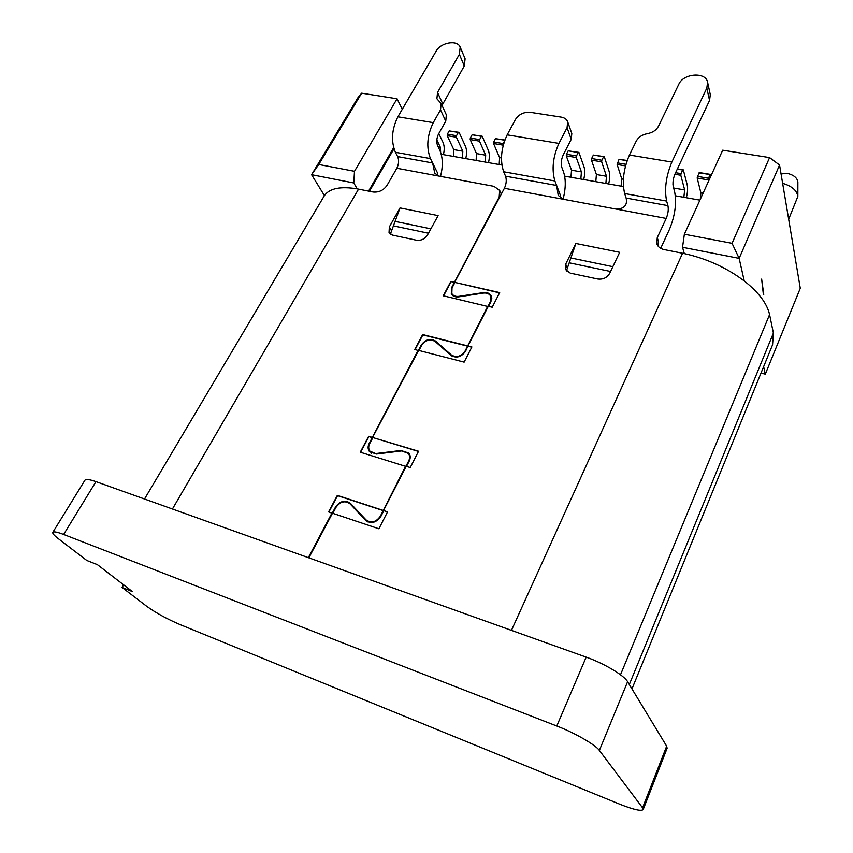 <?xml version="1.0" encoding="UTF-8"?>
<svg xmlns="http://www.w3.org/2000/svg" width="853" height="853" viewBox="0 0 853 853"><rect width="100%" height="100%" fill="white"/><g stroke="black" fill="none" stroke-linecap="round" stroke-linejoin="round"><path stroke-width="1.28" d="M356.597 510.808L366.193 520.916M395.397 152.292L397.658 156.6L432.61 162.966L430.456 158.594L395.397 152.292C390.887 141.214 391.708 129.379 397.882 116.797L436.118 51.191C440.734 42.394 457.485 39.537 460.193 47.139L459.372 54.357L437.525 92.465L436.907 98.777L441.129 103.501L446.343 114.835L445.756 121.19L438.602 133.878C436.587 138.09 436.267 142.056 437.653 145.778L439.764 150.149C442.867 157.421 443.123 166.175 440.521 176.379M430.456 158.594C426.18 147.42 427.118 135.435 433.26 122.64L440.511 109.877L441.129 103.501M397.658 156.6C399.129 160.215 398.863 164.096 396.837 168.244L387.113 185.229C383.583 190.315 378.892 192.565 373.049 191.989L357.204 188.865L353.782 182.958L354.485 171.293L397.061 98.777L402.275 109.269M442.025 105.431L464.299 65.948L465.098 58.75L460.193 47.139M437.088 175.515L437.44 172.754L432.61 162.966L434.785 173.212L438.751 176.049L396.837 168.244M438.751 176.049L493.951 186.338L499.666 190.4L499.176 197.086L454.286 282.578L450.832 281.49L454.105 282.236M491.797 298.401L490.635 296.098C489.206 293.688 486.786 292.686 483.352 293.08L458.807 296.844C455.31 297.249 452.815 296.258 451.312 293.88L451.525 287.802L454.286 282.578M490.635 296.098L490.422 301.642L487.927 306.515L443.251 295.778L450.832 281.49M451.013 281.831L443.571 295.852M452.058 356.202L451.354 354.976C456.462 357.865 461.015 356.597 465.013 351.18L487.745 306.184M451.354 354.976L435.584 341.072C430.253 338.065 425.455 339.409 421.201 345.113L418.311 350.572L414.803 349.389L422.661 334.568L467.412 345.817M467.593 346.147L422.864 334.898L415.123 349.474M410.112 455.833L408.448 453.476L401.752 450.917L376.28 454.052L369.445 451.557C367.771 449.19 367.675 446.482 369.178 443.432L418.119 350.252M408.448 453.476C409.93 455.683 410.005 458.189 408.672 460.983L405.889 466.42L360.254 452.197L368.677 436.32L372.025 437.322M372.249 437.621L368.901 436.619L360.584 452.303M367.718 521.876L366.076 519.914C371.226 523.454 375.981 522.228 380.331 516.236L405.676 466.133M366.076 519.914L350.423 503.302C345.06 499.623 340.059 500.935 335.421 507.226L332.201 513.303L328.586 511.896L337.34 495.38L382.986 510.339M383.21 510.616L337.585 495.668L328.917 512.003M308.338 557.659L331.956 513.026M631.966 688.904L772.562 344.793L773.394 333.086L769.577 314.586C767.124 303.593 758.69 292.376 744.253 280.968C726.649 267.714 706.668 258.587 684.309 253.586L664.146 249.588C660.307 248.724 657.844 246.752 656.757 243.659L657.268 237.624L666.204 218.421C668.123 213.751 668.699 209.497 667.92 205.637L666.63 201.073L624.652 193.524C621.922 181.796 623.511 168.969 629.429 155.043L636.242 141.118C638.439 137.141 642.149 134.657 647.374 133.665C652.609 132.673 656.309 130.189 658.484 126.233L678.796 84.276C683.402 73.273 705.879 71.62 707.595 82.283L710.304 94.662L709.547 100.441L675.043 173.916C673.124 178.576 672.537 182.873 673.305 186.818L674.563 191.424C676.792 202.993 675.075 215.681 669.413 229.468L660.691 248.33M418.951 350.466L421.713 345.241C425.679 339.921 430.157 338.662 435.137 341.467L450.896 355.381C456.376 358.484 461.26 357.119 465.535 351.319L467.934 345.955L471.89 346.947L464.128 362.13L418.62 350.38L372.548 437.472L418.556 451.237L410.229 467.529L406.209 466.292L383.519 510.51L387.561 511.832L378.892 528.785L332.478 513.207L308.861 557.841M483.608 293.048L483.374 292.59C487.042 292.163 489.643 293.251 491.179 295.831L490.944 301.759L488.588 306.376M499.549 292.878L454.617 282.354L499.687 292.6L492.213 307.229L488.279 306.302L467.934 345.955M483.374 292.59L458.829 296.354C455.566 296.737 453.242 295.81 451.834 293.581L452.026 287.919L454.798 282.695M505.552 176.176L556.625 185.464L554.887 180.975C551.571 169.438 552.915 156.909 558.928 143.4L567.074 127.662L567.671 121.766C566.669 119.249 564.515 117.703 561.21 117.117L530.289 112.329C523.849 111.892 518.901 114.27 515.447 119.463L507.172 134.849C501.095 148.059 499.922 160.364 503.654 171.762L505.552 176.176C506.767 179.898 506.383 183.928 504.39 188.278L454.617 282.354M567.671 121.766L571.809 133.473L571.233 139.338L563.193 154.969C561.221 159.415 560.773 163.563 561.839 167.401L563.524 171.901C565.976 179.397 565.827 188.502 563.076 199.207L504.39 188.278M624.652 193.524L626.123 198.056C627.584 205.125 624.332 208.814 616.367 209.134L563.087 199.207L558.225 195.369L556.625 185.464L560.496 195.518L560.144 197.971M575.882 243.468L565.688 264.131L565.379 269.409L570.252 273.12L597.75 278.995C603.028 279.635 606.995 277.769 609.639 273.397L619.673 252.317L575.882 243.468L566.392 270.987M471.762 347.203L468.116 346.286M418.45 451.44L372.548 437.472M372.772 437.77L369.69 443.592C368.293 446.439 368.379 448.966 369.946 451.162L376.706 453.999M402.158 450.874L408.96 453.103C410.549 455.47 410.634 458.157 409.205 461.153L406.518 466.388M387.475 512.013L383.519 510.51M383.754 510.798L380.864 516.406C376.205 522.836 371.108 524.147 365.585 520.351L349.943 503.739C344.932 500.306 340.272 501.521 335.943 507.396L332.809 513.314M401.784 450.363L376.322 453.497M626.123 198.056L667.92 205.637M666.63 201.073C664.263 189.238 666.001 176.23 671.855 162.049L706.817 88.094L707.595 82.283M657.268 237.624L658.388 241.292L657.908 245.899M744.253 280.968L739.146 258.363L732.055 243.329L684.362 234.223L722.694 150.203L769.577 157.602L779.557 165.024L800.274 288.261L765.322 374.147L763.627 366.662M684.362 234.223L682.539 247.285L684.309 253.586M441.246 154.265L501.863 165.013M564.665 176.155L623.404 186.572M675.363 195.785L699.908 200.135M682.539 247.285L739.146 258.363L779.557 165.024M763.766 294.402L761.633 279.091L763.35 294.317M760.983 373.134L765.322 374.147M732.055 243.329L769.577 157.602M368.549 191.104L393.638 147.676M357.204 188.865C340.496 186.125 329.567 188.353 324.417 195.572L311.59 174.694L358.004 97.594L361.64 93.19L397.061 98.777M324.417 195.572L144.509 499.005M400.036 207.919L389.331 226.941L389.032 232.698L392.647 235.129L416.531 240.237C421.158 240.77 424.815 239.021 427.513 234.991L438.122 215.617L400.036 207.919L390.365 234.148M354.485 171.293L318.755 164.48L361.64 93.19M353.782 182.958L311.59 174.694L318.755 164.48M440.649 152.303L440.361 147.281L436.843 139.945M438.794 133.537L443.048 142.494C444.466 145.863 444.584 149.915 443.389 154.649M700.313 199.239L700.857 192.767L697.189 178.032L708.235 179.908L708.47 178.245L697.423 176.379L699.695 172.615L710.72 174.46L711.029 175.761M697.423 176.379L697.189 178.032M708.544 181.209L708.235 179.908M708.47 178.245L710.133 174.609L699.087 172.764M710.133 174.609L710.72 174.46M453.476 156.44L453.785 149.627L447.249 135.68L456.376 137.226L456.504 135.702L447.377 134.156L449.19 130.914L459.095 132.343L465.482 146.364C466.858 149.755 466.932 153.839 465.727 158.605M447.377 134.156L447.249 135.68M462.486 158.029L462.816 151.205L456.376 137.226M456.504 135.702L458.317 132.45L449.19 130.914M458.317 132.45L459.095 132.343M570.966 177.275L571.521 170.184L566.275 155.843L576.287 157.549L576.468 155.96L566.456 154.265L568.205 150.842L578.91 152.399L583.996 166.804C585.073 170.291 584.966 174.534 583.697 179.525M566.456 154.265L566.275 155.843M580.84 179.023L581.415 171.911L576.287 157.549M576.468 155.96L578.217 152.527L568.205 150.842M578.217 152.527L578.91 152.399M595.799 181.678L596.407 174.524L591.46 160.119L601.664 161.846L601.845 160.247L591.641 158.519L593.379 155.065L604.255 156.643L609.042 171.122C610.055 174.63 609.916 178.906 608.626 183.949M591.641 158.519L591.46 160.119M605.865 183.459L606.494 176.283L601.664 161.846M601.845 160.247L603.583 156.771L593.379 155.065M603.583 156.771L604.255 156.643M674.201 190.112L672.953 184.323M674.883 174.257L680.801 175.26L681.025 173.607L675.608 172.701M683.85 197.288L684.671 189.942L680.801 175.26M681.025 173.607L682.699 170.014L677.293 169.118M682.699 170.014L683.317 169.864L687.145 184.6C687.934 188.161 687.657 192.543 686.324 197.725M683.317 169.864L677.41 168.883M476.123 160.449L476.475 153.583L470.184 139.561L479.471 141.14L479.61 139.604L470.323 138.037L472.125 134.763L482.18 136.203L488.321 150.299C489.643 153.711 489.686 157.826 488.47 162.646M470.323 138.037L470.184 139.561M485.304 162.081L485.677 155.193L479.471 141.14M479.61 139.604L481.412 136.309L472.125 134.763M481.412 136.309L482.18 136.203M499.186 164.544L499.591 157.624L493.546 143.517L503.003 145.127L503.153 143.581L493.684 141.982L495.476 138.666L504.848 139.999M493.684 141.982L493.546 143.517M503.153 143.581L504.411 141.235M504.773 140.223L495.476 138.666M621.101 186.167L621.773 178.959L617.124 164.469L625.516 165.887M627.158 160.471L619.033 159.362L617.124 164.469M625.942 164.309L617.316 162.859M627.083 160.705L619.033 159.362M788.673 219.274L797.843 196.446C796.969 190.486 791.893 186.103 782.627 183.31M797.843 196.446L797.875 181.913C797.15 177.733 793.589 174.876 787.18 173.351L781.049 173.927M643.162 809.572L667.121 748.252L666.673 746.172L627.605 681.718C624.108 675.363 604.02 663.389 586.182 657.13L95.973 481.636C89.586 479.397 85.886 478.938 84.895 480.26L52.811 532.347C53.632 531.312 57.236 532.016 63.634 534.468L556.785 726.01C574.794 732.898 595.458 744.786 599.371 750.427L642.576 807.802L643.162 809.572C641.264 811.438 633.299 809.582 619.257 803.995L180.004 624.556C166.985 618.979 155.886 612.891 146.716 606.302L122.064 587.45L123.6 584.817M52.811 532.347C52.332 533.37 54.155 535.471 58.292 538.659L86.771 560.453L97.402 564.654L132.428 591.609L122.064 587.45M445.756 121.19L440.511 109.877M464.299 65.948L459.372 54.357M437.525 92.465L442.739 103.842M397.882 116.797L433.26 122.64M499.431 197.651L499.176 197.086M451.525 287.802L451.823 288.357M465.013 351.18L465.311 351.724M490.72 302.218L490.422 301.642M435.584 341.072L436.565 342.725M350.423 503.302L357.194 511.363M554.887 180.975L503.654 171.762M507.172 134.849L558.928 143.4M571.233 139.338L567.074 127.662M666.204 218.421L616.367 209.134M511.448 630.367L682.571 253.234M709.547 100.441L706.817 88.094M629.429 155.043L671.855 162.049M769.577 314.586L620.494 674.776M629.311 684.532L773.394 333.086M393.958 148.795L369.434 191.275M358.548 189.121L172.434 509.006M389.331 226.941L391.271 230.363M395.323 221.428L430.893 228.828M428.483 233.232L393.755 225.938M438.197 146.908L440.361 147.281M700.857 192.767L703.096 193.151M453.785 149.627L462.816 151.205M571.521 170.184L581.415 171.911M596.407 174.524L606.494 176.283M673.977 188.076L684.671 189.942M476.475 153.583L485.677 155.193M499.591 157.624L501.457 157.954M621.773 178.959L623.372 179.237M610.556 271.478L569.495 262.852M565.688 264.131L567.128 267.65M571.094 258.001L612.838 266.68M556.785 726.01L586.182 657.13M627.605 681.718L599.371 750.427M642.576 807.802L666.673 746.172M95.973 481.636L63.634 534.468M501.308 194.1L499.666 190.4M371.556 453.295L369.946 451.162M452.986 295.714L451.834 293.581"/></g></svg>

